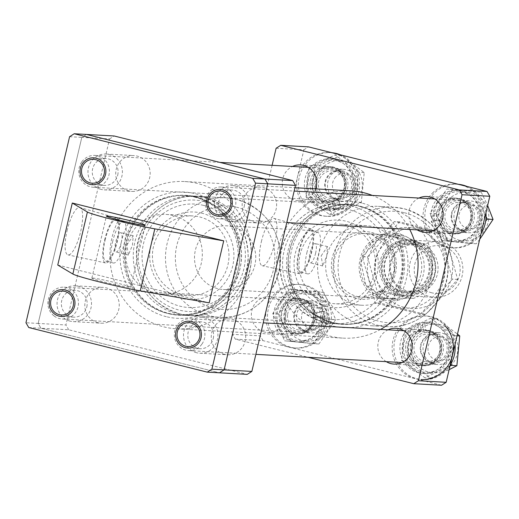 <?xml version="1.0" encoding="UTF-8"?>
<svg xmlns="http://www.w3.org/2000/svg" width="519" height="519" viewBox="0 0 519 519"><rect width="100%" height="100%" fill="white"/><g stroke="black" fill="none" stroke-linecap="round" stroke-linejoin="round"><path stroke-width="0.39" stroke-dasharray="2.6 1.95" d="M166.288 316.674A63.24 60.729 93.2 0 1 121.706 240.44A63.24 60.729 93.2 0 1 195.131 193.684A63.24 60.729 93.2 0 1 239.713 269.919A63.24 60.729 93.2 0 1 166.288 316.674M361.678 203.013A63.24 60.729 -86.8 0 0 288.253 249.769A63.24 60.729 -86.8 0 0 332.835 325.997A63.24 60.729 -86.8 0 0 406.26 279.241A63.24 60.729 -86.8 0 0 361.678 203.013M163.894 326.879A73.743 70.811 -86.8 0 0 176.583 328.806A73.743 70.811 -86.8 0 0 250.748 265.793A73.743 70.811 -86.8 0 0 197.525 183.479A73.743 70.811 -86.8 0 0 184.829 181.553A73.743 70.811 -86.8 0 0 110.67 244.566A73.743 70.811 -86.8 0 0 163.894 326.879M351.382 190.875A73.743 70.811 -86.8 0 0 277.217 253.888A73.743 70.811 -86.8 0 0 330.441 336.208A73.743 70.811 -86.8 0 0 343.137 338.129A73.743 70.811 -86.8 0 0 380.583 329.409M409.725 229.469A73.743 70.811 -86.8 0 0 372.35 195.436M201.813 213.166A43.849 42.104 -86.8 0 0 150.906 245.584A43.849 42.104 -86.8 0 0 181.812 298.438A43.849 42.104 -86.8 0 0 232.72 266.02A43.849 42.104 -86.8 0 0 201.813 213.166M181.611 294.5A39.859 38.276 93.2 0 1 152.846 250.002A39.859 38.276 93.2 0 1 192.932 215.943A39.859 38.276 93.2 0 1 199.789 216.981A39.859 38.276 93.2 0 1 228.561 261.479A39.859 38.276 93.2 0 1 188.475 295.538A39.859 38.276 93.2 0 1 181.611 294.5M255.29 222.521A17.938 17.224 93.2 0 1 242.347 202.501A17.938 17.224 93.2 0 1 260.382 187.171A17.938 17.224 93.2 0 1 263.47 187.638A17.938 17.224 93.2 0 1 276.419 207.665A17.938 17.224 93.2 0 1 258.378 222.988A17.938 17.224 93.2 0 1 255.29 222.521M227.53 220.971A17.938 17.224 93.2 0 1 214.587 200.944A17.938 17.224 93.2 0 1 232.629 185.62A17.938 17.224 93.2 0 1 235.717 186.087A17.938 17.224 93.2 0 1 248.659 206.108A17.938 17.224 93.2 0 1 230.618 221.438A17.938 17.224 93.2 0 1 227.53 220.971M128.855 190.94A17.938 17.224 93.2 0 1 115.906 170.92A17.938 17.224 93.2 0 1 133.947 155.59A17.938 17.224 93.2 0 1 137.035 156.057A17.938 17.224 93.2 0 1 149.978 176.084A17.938 17.224 93.2 0 1 131.943 191.407A17.938 17.224 93.2 0 1 128.855 190.94M101.095 189.39A17.938 17.224 93.2 0 1 88.146 169.363A17.938 17.224 93.2 0 1 106.187 154.039A17.938 17.224 93.2 0 1 109.275 154.506A17.938 17.224 93.2 0 1 122.225 174.527A17.938 17.224 93.2 0 1 104.183 189.857A17.938 17.224 93.2 0 1 101.095 189.39M97.942 322.721A17.938 17.224 93.2 0 1 84.999 302.694A17.938 17.224 93.2 0 1 103.041 287.37A17.938 17.224 93.2 0 1 106.129 287.837A17.938 17.224 93.2 0 1 119.072 307.858A17.938 17.224 93.2 0 1 101.03 323.188A17.938 17.224 93.2 0 1 97.942 322.721M70.188 321.164A17.938 17.224 93.2 0 1 57.239 301.143A17.938 17.224 93.2 0 1 75.281 285.813A17.938 17.224 93.2 0 1 78.369 286.28A17.938 17.224 93.2 0 1 91.312 306.307A17.938 17.224 93.2 0 1 73.276 321.631A17.938 17.224 93.2 0 1 70.188 321.164M224.383 354.302A17.938 17.224 93.2 0 1 211.434 334.275A17.938 17.224 93.2 0 1 229.476 318.951A17.938 17.224 93.2 0 1 232.564 319.419A17.938 17.224 93.2 0 1 245.506 339.439A17.938 17.224 93.2 0 1 227.471 354.769A17.938 17.224 93.2 0 1 224.383 354.302M196.623 352.745A17.938 17.224 93.2 0 1 183.681 332.724A17.938 17.224 93.2 0 1 201.716 317.394A17.938 17.224 93.2 0 1 204.804 317.862A17.938 17.224 93.2 0 1 217.753 337.888A17.938 17.224 93.2 0 1 199.711 353.212A17.938 17.224 93.2 0 1 196.623 352.745M121.258 242.483A9.965 2.738 104 0 0 120.901 232.661A9.965 2.738 104 0 0 115.711 242.172A9.965 2.738 104 0 0 116.068 251.994A9.965 2.738 104 0 0 121.258 242.483M126.863 244.962L133.234 235.743L132.416 245.266L128.407 255.076L126.863 244.962A39.859 38.276 93.2 0 1 166.281 214.451A39.859 38.276 93.2 0 1 173.145 215.489A39.859 38.276 93.2 0 1 201.91 259.987A39.859 38.276 93.2 0 1 161.824 294.046A39.859 38.276 93.2 0 1 154.96 293.008A39.859 38.276 93.2 0 1 126.863 244.962M194.346 197.045A59.789 57.414 93.2 0 1 237.494 263.788A59.789 57.414 93.2 0 1 177.368 314.877A59.789 57.414 93.2 0 1 167.073 313.314A59.789 57.414 93.2 0 1 123.918 246.57A59.789 57.414 93.2 0 1 184.05 195.481A59.789 57.414 93.2 0 1 194.346 197.045M67.061 230.799A24.406 6.695 -76 0 1 79.835 207.516A24.406 6.695 -76 0 1 80.659 231.558A24.406 6.695 -76 0 1 68.002 254.874A24.406 6.695 -76 0 1 67.061 230.799M104.598 240.109A23.16 6.358 -76 0 1 116.717 218.012A23.16 6.358 -76 0 1 117.502 240.829A23.16 6.358 -76 0 1 105.493 262.951A23.16 6.358 -76 0 1 104.598 240.109M105.11 240.135A21.324 5.852 -76 0 1 116.217 219.777A21.324 5.852 -76 0 1 116.989 240.803A21.324 5.852 -76 0 1 105.882 261.161A21.324 5.852 -76 0 1 105.11 240.135M112.545 241.997A21.324 5.852 -76 0 1 123.652 221.639A21.324 5.852 -76 0 1 124.424 242.658A21.324 5.852 -76 0 1 113.317 263.016A21.324 5.852 -76 0 1 112.545 241.997M69.585 136.698L81.801 137.386L86.426 134.44L81.801 137.386L109.554 138.936L65.919 324.978L38.166 323.421L40.975 328.229L219.472 372.811L40.975 328.229L68.729 329.779L247.232 374.368M109.554 138.936L114.186 135.991M68.729 329.779L65.919 324.978M28.759 327.541L40.975 328.229L38.166 323.421L81.801 137.386L38.166 323.421L25.95 322.74M315.571 253.363A9.965 2.738 104 0 0 315.208 243.541A9.965 2.738 104 0 0 310.018 253.051A9.965 2.738 104 0 0 310.375 262.874A9.965 2.738 104 0 0 315.571 253.363M321.17 255.835L327.541 246.616L326.723 256.146L322.714 265.955L321.17 255.835M326.153 306.515A43.849 42.104 93.2 0 1 295.246 253.668A43.849 42.104 93.2 0 1 346.154 221.25A43.849 42.104 93.2 0 1 377.06 274.103A43.849 42.104 93.2 0 1 326.153 306.515M346.355 225.188A39.859 38.276 -86.8 0 0 339.491 224.15A39.859 38.276 -86.8 0 0 299.405 258.209A39.859 38.276 -86.8 0 0 328.177 302.7A39.859 38.276 -86.8 0 0 335.034 303.745A39.859 38.276 -86.8 0 0 375.12 269.685A39.859 38.276 -86.8 0 0 346.355 225.188M326.723 256.146A39.859 38.276 -86.8 0 0 354.821 304.192A39.859 38.276 -86.8 0 0 361.685 305.237A39.859 38.276 -86.8 0 0 401.771 271.178A39.859 38.276 -86.8 0 0 373.005 226.68A39.859 38.276 -86.8 0 0 366.142 225.642A39.859 38.276 -86.8 0 0 326.723 256.146M333.62 322.643A59.789 57.414 -86.8 0 0 343.915 324.2A59.789 57.414 -86.8 0 0 404.048 273.111A59.789 57.414 -86.8 0 0 360.893 206.367A59.789 57.414 -86.8 0 0 350.597 204.81A59.789 57.414 -86.8 0 0 290.471 255.899A59.789 57.414 -86.8 0 0 333.62 322.643M388.653 207.924A59.789 57.414 93.2 0 1 431.802 274.668A59.789 57.414 93.2 0 1 371.675 325.757A59.789 57.414 93.2 0 1 361.38 324.193A59.789 57.414 93.2 0 1 318.225 257.45A59.789 57.414 93.2 0 1 378.357 206.361A59.789 57.414 93.2 0 1 388.653 207.924M449.597 233.401A17.938 17.224 93.2 0 1 436.654 213.38A17.938 17.224 93.2 0 1 454.689 198.05A17.938 17.224 93.2 0 1 457.777 198.518A17.938 17.224 93.2 0 1 470.727 218.544A17.938 17.224 93.2 0 1 452.685 233.868A17.938 17.224 93.2 0 1 449.597 233.401M417.159 229.885A17.938 17.224 93.2 0 1 408.732 213.445A17.938 17.224 93.2 0 1 418.943 198.044M323.162 201.82A17.938 17.224 93.2 0 1 310.213 181.799A17.938 17.224 93.2 0 1 328.255 166.469A17.938 17.224 93.2 0 1 331.343 166.936A17.938 17.224 93.2 0 1 344.285 186.963A17.938 17.224 93.2 0 1 326.25 202.287A17.938 17.224 93.2 0 1 323.162 201.82M315.682 188.877A17.938 17.224 93.2 0 1 298.49 200.736A17.938 17.224 93.2 0 1 295.402 200.263A17.938 17.224 93.2 0 1 282.336 184.498A17.938 17.224 93.2 0 1 292.502 166.463M292.249 333.594A17.938 17.224 93.2 0 1 279.306 313.573A17.938 17.224 93.2 0 1 297.348 298.243A17.938 17.224 93.2 0 1 300.436 298.717A17.938 17.224 93.2 0 1 313.379 318.737A17.938 17.224 93.2 0 1 295.337 334.067A17.938 17.224 93.2 0 1 292.249 333.594M264.495 332.043A17.938 17.224 93.2 0 1 251.546 312.016A17.938 17.224 93.2 0 1 269.588 296.693A17.938 17.224 93.2 0 1 272.676 297.16A17.938 17.224 93.2 0 1 285.619 317.187A17.938 17.224 93.2 0 1 267.583 332.51A17.938 17.224 93.2 0 1 264.495 332.043M418.69 365.181A17.938 17.224 93.2 0 1 405.741 345.154A17.938 17.224 93.2 0 1 423.783 329.831A17.938 17.224 93.2 0 1 426.871 330.298A17.938 17.224 93.2 0 1 439.82 350.319A17.938 17.224 93.2 0 1 421.778 365.648A17.938 17.224 93.2 0 1 418.69 365.181M386.253 361.659A17.938 17.224 93.2 0 1 377.826 345.219A17.938 17.224 93.2 0 1 388.037 329.825M261.368 241.679A24.406 6.695 -76 0 1 274.142 218.395A24.406 6.695 -76 0 1 274.966 242.438A24.406 6.695 -76 0 1 262.309 265.754A24.406 6.695 -76 0 1 261.368 241.679M298.905 250.988A23.16 6.358 -76 0 1 311.024 228.892A23.16 6.358 -76 0 1 311.809 251.709A23.16 6.358 -76 0 1 299.8 273.831A23.16 6.358 -76 0 1 298.905 250.988M299.418 251.014A21.324 5.852 -76 0 1 310.524 230.657A21.324 5.852 -76 0 1 311.296 251.683A21.324 5.852 -76 0 1 300.19 272.04A21.324 5.852 -76 0 1 299.418 251.014M306.852 252.876A21.324 5.852 -76 0 1 317.959 232.518A21.324 5.852 -76 0 1 318.731 253.538A21.324 5.852 -76 0 1 307.624 273.896A21.324 5.852 -76 0 1 306.852 252.876M272.105 165.321L232.473 334.301L235.282 339.108L308.059 357.286M235.282 339.108L263.036 340.659L441.539 385.247M263.036 340.659L260.227 335.858L232.473 334.301M276.108 148.265L303.862 149.816L260.227 335.858M303.862 149.816L308.494 146.871M431.737 292.794A23.919 22.966 93.2 0 1 414.882 263.963A23.919 22.966 93.2 0 1 442.649 246.285A23.919 22.966 93.2 0 1 459.51 275.115A23.919 22.966 93.2 0 1 431.737 292.794M442.448 242.347A27.903 26.793 -86.8 0 0 437.64 241.62A27.903 26.793 -86.8 0 0 409.582 265.462A27.903 26.793 -86.8 0 0 429.719 296.608A27.903 26.793 -86.8 0 0 434.526 297.335A27.903 26.793 -86.8 0 0 462.585 273.494A27.903 26.793 -86.8 0 0 442.448 242.347M401.959 295.052A27.903 26.793 93.2 0 1 381.822 263.905A27.903 26.793 93.2 0 1 409.887 240.063A27.903 26.793 93.2 0 1 414.687 240.79A27.903 26.793 93.2 0 1 434.825 271.937A27.903 26.793 93.2 0 1 406.766 295.785A27.903 26.793 93.2 0 1 401.959 295.052M414.006 243.696A24.912 23.926 -86.8 0 0 409.718 243.048A24.912 23.926 -86.8 0 0 384.663 264.34A24.912 23.926 -86.8 0 0 402.647 292.145A24.912 23.926 -86.8 0 0 406.935 292.794A24.912 23.926 -86.8 0 0 431.99 271.508A24.912 23.926 -86.8 0 0 414.006 243.696M411.788 243.573A24.912 23.926 -86.8 0 0 407.499 242.924A24.912 23.926 -86.8 0 0 382.445 264.21A24.912 23.926 -86.8 0 0 400.421 292.022A24.912 23.926 -86.8 0 0 404.71 292.671A24.912 23.926 -86.8 0 0 429.764 271.385A24.912 23.926 -86.8 0 0 411.788 243.573M396.957 237.008A31.886 30.621 -86.8 0 0 375.243 260.304A31.886 30.621 -86.8 0 0 384.229 291.269L378.675 290.958L391.06 298.373L396.698 299.21L407.48 298.153L413.033 298.464A31.886 30.621 -86.8 0 0 434.747 275.167A31.886 30.621 -86.8 0 0 425.762 244.202L396.957 237.008L391.404 236.696L400.259 235.535L405.605 236.359L420.208 243.891L425.762 244.202M232.395 226.66A31.886 30.621 -86.8 0 0 226.907 225.83A31.886 30.621 -86.8 0 0 194.833 253.077A31.886 30.621 -86.8 0 0 217.85 288.674A31.886 30.621 -86.8 0 0 223.339 289.505A31.886 30.621 -86.8 0 0 255.406 262.257A31.886 30.621 -86.8 0 0 232.395 226.66M407.48 298.153L378.675 290.958M384.229 291.269L413.033 298.464M420.208 243.891L391.404 236.696M399.74 294.928A27.903 26.793 93.2 0 1 380.077 261.297A27.903 26.793 93.2 0 1 412.469 240.667A27.903 26.793 93.2 0 1 432.139 274.298A27.903 26.793 93.2 0 1 399.74 294.928M81.879 161.753A15.946 15.311 93.2 0 1 94.971 155.408A15.946 15.311 93.2 0 1 107.984 164.581A15.946 15.311 93.2 0 1 106.285 180.897A15.946 15.311 93.2 0 1 93.193 187.242A15.946 15.311 93.2 0 1 80.179 178.069A15.946 15.311 93.2 0 1 81.879 161.753M334.749 178.134A11.956 11.483 93.2 0 1 350.844 175.746A11.956 11.483 93.2 0 1 353.063 192.491A11.956 11.483 93.2 0 1 336.967 194.872A11.956 11.483 93.2 0 1 334.749 178.134M355.002 194.82A15.946 15.311 -86.8 0 0 356.702 178.51A15.946 15.311 -86.8 0 0 343.688 169.33A15.946 15.311 -86.8 0 0 330.59 175.682A15.946 15.311 -86.8 0 0 328.89 191.991A15.946 15.311 -86.8 0 0 341.904 201.171A15.946 15.311 -86.8 0 0 355.002 194.82M340.159 172.444A17.938 17.224 -86.8 0 0 328.255 166.469A17.938 17.224 -86.8 0 0 311.757 176.609A17.938 17.224 -86.8 0 0 314.339 196.318A17.938 17.224 -86.8 0 0 326.25 202.287A17.938 17.224 -86.8 0 0 342.741 192.147A17.938 17.224 -86.8 0 0 340.159 172.444M341.937 172.542A17.938 17.224 -86.8 0 0 330.032 166.567A17.938 17.224 -86.8 0 0 313.534 176.707A17.938 17.224 -86.8 0 0 316.116 196.416A17.938 17.224 -86.8 0 0 328.027 202.391A17.938 17.224 -86.8 0 0 344.519 192.251A17.938 17.224 -86.8 0 0 341.937 172.542M331.926 152.722A31.886 30.621 -86.8 0 0 330.811 152.638A31.886 30.621 -86.8 0 0 301.487 170.667A31.886 30.621 -86.8 0 0 306.08 205.699A31.886 30.621 -86.8 0 0 327.242 216.319A31.886 30.621 -86.8 0 0 356.566 198.29A31.886 30.621 -86.8 0 0 351.979 163.258A31.886 30.621 -86.8 0 0 340.522 154.87M304.303 205.602A31.886 30.621 -86.8 0 0 325.471 216.215A31.886 30.621 -86.8 0 0 354.795 198.193A31.886 30.621 -86.8 0 0 350.202 163.161A31.886 30.621 -86.8 0 0 329.033 152.541A31.886 30.621 -86.8 0 0 299.71 170.563A31.886 30.621 -86.8 0 0 304.303 205.602M333.866 209.624L340.659 208.333A25.671 24.653 -86.8 0 0 355.534 179.457A25.671 24.653 -86.8 0 0 332.796 158.976L330.46 158.846A25.671 24.653 -86.8 0 1 353.199 179.327A25.671 24.653 -86.8 0 1 333.866 209.624L332.29 201.424A17.302 16.614 -86.8 0 0 345.317 181.008A17.302 16.614 -86.8 0 0 329.993 167.209A17.302 16.614 -86.8 0 0 312.736 187.949A17.302 16.614 -86.8 0 0 327.606 201.716L334.619 201.554A17.302 16.614 -86.8 0 1 330.389 201.878L328.28 201.761M340.659 208.333L339.043 199.912A17.302 16.614 -86.8 0 0 347.652 181.137A17.302 16.614 -86.8 0 0 332.329 167.339A17.302 16.614 -86.8 0 0 315.065 188.079A17.302 16.614 -86.8 0 0 330.389 201.878M332.796 158.976A25.671 24.653 -86.8 0 0 307.183 189.759A25.671 24.653 -86.8 0 0 329.922 210.24A25.671 24.653 -86.8 0 0 336.195 209.754L329.228 210.143L327.606 201.716M330.46 158.846A25.671 24.653 -86.8 0 0 304.854 189.63A25.671 24.653 -86.8 0 0 327.593 210.111A25.671 24.653 -86.8 0 0 329.228 210.143M336.195 209.754L334.619 201.554M332.29 201.424L339.043 199.912M329.863 200.016A15.479 14.863 93.2 0 1 316.564 183.123A15.479 14.863 93.2 0 1 332.854 169.2A15.479 14.863 93.2 0 1 346.154 186.094A15.479 14.863 93.2 0 1 329.863 200.016M332.964 170.907A13.786 13.241 -86.8 0 0 332.4 170.861A13.786 13.241 -86.8 0 0 318.432 183.59A13.786 13.241 -86.8 0 0 330.298 198.342A13.786 13.241 -86.8 0 0 330.863 198.388A13.786 13.241 -86.8 0 0 344.83 185.653A13.786 13.241 -86.8 0 0 332.964 170.907M340.334 170.336A14.766 14.175 -86.8 0 0 324.803 183.616A14.766 14.175 -86.8 0 0 337.486 199.724A14.766 14.175 -86.8 0 0 353.017 186.451A14.766 14.175 -86.8 0 0 340.334 170.336M337.11 198.725A13.786 13.241 93.2 0 1 325.238 183.973A13.786 13.241 93.2 0 1 339.205 171.244A13.786 13.241 93.2 0 1 339.77 171.283A13.786 13.241 93.2 0 1 351.635 186.036A13.786 13.241 93.2 0 1 337.668 198.771A13.786 13.241 93.2 0 1 337.11 198.725M333.717 160.313A24.412 23.446 93.2 0 1 354.691 186.95A24.412 23.446 93.2 0 1 329.001 208.91A24.412 23.446 93.2 0 1 308.027 182.266A24.412 23.446 93.2 0 1 333.717 160.313M329.357 214.431L355.56 202.034L358.447 172.256L335.131 154.883L308.928 167.287L306.041 197.058L329.357 214.431L335.138 214.756L311.822 197.382L314.709 167.611L308.928 167.287M341.262 160.734A24.412 23.446 93.2 0 1 362.236 187.372A24.412 23.446 93.2 0 1 336.552 209.332A24.412 23.446 93.2 0 1 315.578 182.688A24.412 23.446 93.2 0 1 341.262 160.734M314.709 167.611L340.912 155.207L364.228 172.58L361.341 202.358L335.138 214.756M311.822 197.382L306.041 197.058M340.912 155.207L335.131 154.883M364.228 172.58L358.447 172.256M361.341 202.358L355.56 202.034M413.202 293.086A26.378 25.327 93.2 0 1 381.783 275.297A26.378 25.327 93.2 0 1 399.007 242.516A26.378 25.327 93.2 0 1 430.426 260.298A26.378 25.327 93.2 0 1 413.202 293.086M400.207 245.215A23.589 22.648 -86.8 0 0 384.047 270.587A23.589 22.648 -86.8 0 0 405.235 291.373A23.589 22.648 -86.8 0 0 412.897 290.432A23.589 22.648 -86.8 0 0 429.064 265.066A23.589 22.648 -86.8 0 0 407.869 244.274A23.589 22.648 -86.8 0 0 400.207 245.215M407.097 244.079A25.197 24.198 -86.8 0 0 390.645 275.401A25.197 24.198 -86.8 0 0 420.656 292.392A25.197 24.198 -86.8 0 0 437.108 261.07A25.197 24.198 -86.8 0 0 407.097 244.079M419.443 290.802A23.589 22.648 93.2 0 1 411.781 291.743A23.589 22.648 93.2 0 1 390.593 270.95A23.589 22.648 93.2 0 1 406.753 245.578A23.589 22.648 93.2 0 1 414.421 244.637A23.589 22.648 93.2 0 1 435.61 265.43A23.589 22.648 93.2 0 1 419.443 290.802M395.251 229.113A40.359 38.756 93.2 0 1 443.317 256.321A40.359 38.756 93.2 0 1 416.958 306.489A40.359 38.756 93.2 0 1 368.892 279.274A40.359 38.756 93.2 0 1 395.251 229.113M420.384 314.196L452.477 279.131L439.476 232.804L394.388 221.542L362.301 256.607L375.295 302.934L420.384 314.196L425.593 314.488L380.505 303.226L367.51 256.899L362.301 256.607M403.023 229.547A40.359 38.756 93.2 0 1 451.089 256.756A40.359 38.756 93.2 0 1 424.73 306.924A40.359 38.756 93.2 0 1 376.664 279.709A40.359 38.756 93.2 0 1 403.023 229.547M367.51 256.899L399.598 221.834L444.686 233.096L457.68 279.423L425.593 314.488M380.505 303.226L375.295 302.934M399.598 221.834L394.388 221.542M444.686 233.096L439.476 232.804M457.68 279.423L452.477 279.131M92.661 278.061A19.93 1.006 -166.8 0 1 114.174 282.368A19.93 1.006 -166.8 0 1 130.658 287.254A19.93 1.006 -166.8 0 1 129.854 287.351A19.93 1.006 -166.8 0 1 108.341 283.043A19.93 1.006 -166.8 0 1 91.857 278.152A19.93 1.006 -166.8 0 1 92.661 278.061M86.829 306.859A13.455 12.917 -86.8 0 0 75.028 290.29A13.455 12.917 -86.8 0 0 61.729 300.585A13.455 12.917 -86.8 0 0 73.523 317.154A13.455 12.917 -86.8 0 0 86.829 306.859M213.264 338.44A13.455 12.917 -86.8 0 0 201.469 321.871A13.455 12.917 -86.8 0 0 188.163 332.173A13.455 12.917 -86.8 0 0 199.964 348.736A13.455 12.917 -86.8 0 0 213.264 338.44M244.177 206.666A13.455 12.917 -86.8 0 0 232.376 190.097A13.455 12.917 -86.8 0 0 219.07 200.392A13.455 12.917 -86.8 0 0 230.871 216.961A13.455 12.917 -86.8 0 0 244.177 206.666M117.735 175.078A13.455 12.917 -86.8 0 0 105.934 158.516A13.455 12.917 -86.8 0 0 92.635 168.811A13.455 12.917 -86.8 0 0 104.436 185.38A13.455 12.917 -86.8 0 0 117.735 175.078M57.752 265.034L209.176 302.862M229.768 190.155A15.946 15.311 93.2 0 1 234.886 208.353A15.946 15.311 93.2 0 1 219.628 218.823A15.946 15.311 93.2 0 1 211.272 215.657A15.946 15.311 93.2 0 1 206.153 197.46A15.946 15.311 93.2 0 1 221.412 186.989A15.946 15.311 93.2 0 1 229.768 190.155M477.279 207.328A11.956 11.483 93.2 0 1 479.498 224.072A11.956 11.483 93.2 0 1 463.409 226.453A11.956 11.483 93.2 0 1 461.19 209.715A11.956 11.483 93.2 0 1 477.279 207.328M459.983 229.58A15.946 15.311 -86.8 0 0 468.339 232.752A15.946 15.311 -86.8 0 0 483.598 222.281A15.946 15.311 -86.8 0 0 478.479 204.084A15.946 15.311 -86.8 0 0 470.123 200.911A15.946 15.311 -86.8 0 0 454.865 211.382A15.946 15.311 -86.8 0 0 459.983 229.58M201.82 344.253A15.946 15.311 93.2 0 1 188.721 350.604A15.946 15.311 93.2 0 1 175.707 341.424A15.946 15.311 93.2 0 1 177.407 325.115A15.946 15.311 93.2 0 1 190.505 318.763A15.946 15.311 93.2 0 1 203.519 327.943A15.946 15.311 93.2 0 1 201.82 344.253M448.591 355.846A11.956 11.483 93.2 0 1 432.502 358.233A11.956 11.483 93.2 0 1 430.283 341.496A11.956 11.483 93.2 0 1 446.372 339.108A11.956 11.483 93.2 0 1 448.591 355.846M426.118 339.037A15.946 15.311 -86.8 0 0 424.419 355.346A15.946 15.311 -86.8 0 0 437.433 364.526A15.946 15.311 -86.8 0 0 450.531 358.175A15.946 15.311 -86.8 0 0 452.231 341.865A15.946 15.311 -86.8 0 0 439.217 332.692A15.946 15.311 -86.8 0 0 426.118 339.037M53.924 315.85A15.946 15.311 93.2 0 1 48.805 297.653A15.946 15.311 93.2 0 1 64.064 287.182A15.946 15.311 93.2 0 1 72.42 290.348A15.946 15.311 93.2 0 1 77.539 308.552A15.946 15.311 93.2 0 1 62.28 319.023A15.946 15.311 93.2 0 1 53.924 315.85M306.061 326.652A11.956 11.483 93.2 0 1 303.842 309.908A11.956 11.483 93.2 0 1 319.931 307.527A11.956 11.483 93.2 0 1 322.15 324.265A11.956 11.483 93.2 0 1 306.061 326.652M321.138 304.277A15.946 15.311 -86.8 0 0 312.775 301.104A15.946 15.311 -86.8 0 0 297.523 311.575A15.946 15.311 -86.8 0 0 302.642 329.779A15.946 15.311 -86.8 0 0 310.998 332.945A15.946 15.311 -86.8 0 0 326.256 322.474A15.946 15.311 -86.8 0 0 321.138 304.277M465.095 229.346A17.938 17.224 -86.8 0 0 469.974 210.026A17.938 17.224 -86.8 0 0 454.689 198.05A17.938 17.224 -86.8 0 0 442.279 202.572A17.938 17.224 -86.8 0 0 437.407 221.898A17.938 17.224 -86.8 0 0 452.685 233.868A17.938 17.224 -86.8 0 0 465.095 229.346M466.873 229.443A17.938 17.224 -86.8 0 0 471.745 210.124A17.938 17.224 -86.8 0 0 456.467 198.154A17.938 17.224 -86.8 0 0 444.056 202.676A17.938 17.224 -86.8 0 0 439.184 221.996A17.938 17.224 -86.8 0 0 454.462 233.972A17.938 17.224 -86.8 0 0 466.873 229.443M458.361 184.303A31.886 30.621 -86.8 0 0 457.245 184.219A31.886 30.621 -86.8 0 0 435.188 192.264A31.886 30.621 -86.8 0 0 426.521 226.608A31.886 30.621 -86.8 0 0 453.684 247.9A31.886 30.621 -86.8 0 0 475.748 239.856A31.886 30.621 -86.8 0 0 481.094 233.401M433.41 192.166A31.886 30.621 -86.8 0 0 424.743 226.511A31.886 30.621 -86.8 0 0 451.906 247.797A31.886 30.621 -86.8 0 0 473.97 239.759A31.886 30.621 -86.8 0 0 482.638 205.407A31.886 30.621 -86.8 0 0 455.474 184.122A31.886 30.621 -86.8 0 0 433.41 192.166M485.94 212.732A31.886 30.621 -86.8 0 0 466.957 186.451M409.874 359.673A17.938 17.224 -86.8 0 0 421.778 365.648A17.938 17.224 -86.8 0 0 438.276 355.509A17.938 17.224 -86.8 0 0 435.688 335.799A17.938 17.224 -86.8 0 0 423.783 329.831A17.938 17.224 -86.8 0 0 407.285 339.964A17.938 17.224 -86.8 0 0 409.874 359.673M411.651 359.771A17.938 17.224 -86.8 0 0 423.556 365.746A17.938 17.224 -86.8 0 0 440.047 355.606A17.938 17.224 -86.8 0 0 437.465 335.903A17.938 17.224 -86.8 0 0 425.561 329.928A17.938 17.224 -86.8 0 0 409.063 340.068A17.938 17.224 -86.8 0 0 411.651 359.771M455.033 344.512A31.886 30.621 -86.8 0 0 447.508 326.613A31.886 30.621 -86.8 0 0 426.339 316A31.886 30.621 -86.8 0 0 397.016 334.022A31.886 30.621 -86.8 0 0 401.609 369.061A31.886 30.621 -86.8 0 0 422.777 379.674A31.886 30.621 -86.8 0 0 450.181 365.175M445.73 326.516A31.886 30.621 -86.8 0 0 424.561 315.902A31.886 30.621 -86.8 0 0 395.238 333.925A31.886 30.621 -86.8 0 0 399.831 368.957A31.886 30.621 -86.8 0 0 421 379.577L422.777 379.674M284.937 302.772A17.938 17.224 -86.8 0 0 280.059 322.091A17.938 17.224 -86.8 0 0 295.337 334.067A17.938 17.224 -86.8 0 0 307.748 329.539A17.938 17.224 -86.8 0 0 312.626 310.219A17.938 17.224 -86.8 0 0 297.348 298.243A17.938 17.224 -86.8 0 0 284.937 302.772M286.709 302.869A17.938 17.224 -86.8 0 0 281.836 322.189A17.938 17.224 -86.8 0 0 297.115 334.165A17.938 17.224 -86.8 0 0 309.525 329.643A17.938 17.224 -86.8 0 0 314.404 310.323A17.938 17.224 -86.8 0 0 299.119 298.347A17.938 17.224 -86.8 0 0 286.709 302.869M318.4 340.049A31.886 30.621 -86.8 0 0 327.067 305.704A31.886 30.621 -86.8 0 0 299.904 284.418A31.886 30.621 -86.8 0 0 277.84 292.457A31.886 30.621 -86.8 0 0 269.173 326.808A31.886 30.621 -86.8 0 0 296.336 348.093A31.886 30.621 -86.8 0 0 318.4 340.049M316.622 339.951A31.886 30.621 -86.8 0 0 325.29 305.607A31.886 30.621 -86.8 0 0 298.127 284.315A31.886 30.621 -86.8 0 0 276.063 292.359A31.886 30.621 -86.8 0 0 267.395 326.704A31.886 30.621 -86.8 0 0 294.558 347.996A31.886 30.621 -86.8 0 0 316.622 339.951M431.289 221.211L434.967 225.986A25.671 24.653 -86.8 0 0 456.363 241.822L454.028 241.692A25.671 24.653 -86.8 0 1 431.289 221.211L439.171 219.531A17.302 16.614 -86.8 0 0 454.501 233.329A17.302 16.614 -86.8 0 0 458.725 233.005A17.302 16.614 -86.8 0 0 472.037 214.782A17.302 16.614 -86.8 0 0 456.435 198.79A17.302 16.614 -86.8 0 0 452.205 199.114A17.302 16.614 -86.8 0 0 438.912 214.658L441.507 219.66A17.302 16.614 -86.8 0 1 454.534 199.244A17.302 16.614 -86.8 0 1 458.764 198.92L456.435 198.79M434.967 225.986L443.064 224.26A17.302 16.614 -86.8 0 0 456.83 233.466A17.302 16.614 -86.8 0 0 461.06 233.135A17.302 16.614 -86.8 0 0 474.372 214.911A17.302 16.614 -86.8 0 0 458.764 198.92M456.363 241.822A25.671 24.653 -86.8 0 0 462.637 241.335A25.671 24.653 -86.8 0 0 482.391 214.289A25.671 24.653 -86.8 0 0 459.231 190.564A25.671 24.653 -86.8 0 0 452.957 191.044A25.671 24.653 -86.8 0 0 433.625 221.341L430.809 216.384L438.912 214.658M454.028 241.692A25.671 24.653 -86.8 0 0 460.301 241.205A25.671 24.653 -86.8 0 0 480.062 214.159A25.671 24.653 -86.8 0 0 456.902 190.428A25.671 24.653 -86.8 0 0 450.628 190.914A25.671 24.653 -86.8 0 0 430.809 216.384M433.625 221.341L441.507 219.66M439.171 219.531L443.064 224.26M419.722 322.695L417.587 324.245A25.671 24.653 -86.8 0 0 402.712 353.121A25.671 24.653 -86.8 0 0 425.457 373.596L423.121 373.466A25.671 24.653 -86.8 0 1 400.383 352.985A25.671 24.653 -86.8 0 1 419.722 322.695L421.298 330.895A17.302 16.614 -86.8 0 0 408.265 351.311A17.302 16.614 -86.8 0 0 423.588 365.11A17.302 16.614 -86.8 0 0 440.852 344.363A17.302 16.614 -86.8 0 0 425.976 330.597L423.627 331.025A17.302 16.614 -86.8 0 1 427.857 330.694L425.742 330.577L424.354 322.169L422.051 322.824L423.627 331.025M417.587 324.245L419.209 332.666A17.302 16.614 -86.8 0 0 410.6 351.441A17.302 16.614 -86.8 0 0 425.924 365.24A17.302 16.614 -86.8 0 0 443.181 344.499A17.302 16.614 -86.8 0 0 427.857 330.694M425.457 373.596A25.671 24.653 -86.8 0 0 451.063 342.819A25.671 24.653 -86.8 0 0 428.324 322.338A25.671 24.653 -86.8 0 0 422.051 322.824M423.121 373.466A25.671 24.653 -86.8 0 0 448.734 342.689A25.671 24.653 -86.8 0 0 425.995 322.208A25.671 24.653 -86.8 0 0 424.354 322.169M421.298 330.895L419.209 332.666M322.293 311.102L323.285 306.593A25.671 24.653 -86.8 0 0 301.883 290.757L299.554 290.627A25.671 24.653 -86.8 0 1 322.293 311.102L314.41 312.782A17.302 16.614 -86.8 0 0 299.087 298.983A17.302 16.614 -86.8 0 0 294.857 299.307A17.302 16.614 -86.8 0 0 281.545 317.537A17.302 16.614 -86.8 0 0 297.153 333.529A17.302 16.614 -86.8 0 0 301.377 333.198A17.302 16.614 -86.8 0 0 314.676 317.654L316.746 312.912A17.302 16.614 -86.8 0 1 303.712 333.334A17.302 16.614 -86.8 0 1 299.482 333.659L297.153 333.529M323.285 306.593L315.182 308.318A17.302 16.614 -86.8 0 0 301.416 299.113A17.302 16.614 -86.8 0 0 297.192 299.437A17.302 16.614 -86.8 0 0 283.874 317.667A17.302 16.614 -86.8 0 0 299.482 333.659M301.883 290.757A25.671 24.653 -86.8 0 0 295.616 291.243A25.671 24.653 -86.8 0 0 275.855 318.29A25.671 24.653 -86.8 0 0 299.015 342.015A25.671 24.653 -86.8 0 0 305.289 341.528A25.671 24.653 -86.8 0 0 324.628 311.238L322.773 315.928L314.676 317.654M299.554 290.627A25.671 24.653 -86.8 0 0 293.28 291.107A25.671 24.653 -86.8 0 0 273.526 318.16A25.671 24.653 -86.8 0 0 296.686 341.885A25.671 24.653 -86.8 0 0 302.96 341.398A25.671 24.653 -86.8 0 0 322.773 315.928M324.628 311.238L316.746 312.912M314.41 312.782L315.182 308.318M443.005 214.704A15.479 14.863 93.2 0 1 459.289 200.782A15.479 14.863 93.2 0 1 472.588 217.675A15.479 14.863 93.2 0 1 456.305 231.597A15.479 14.863 93.2 0 1 443.005 214.704M471.246 217.526A13.786 13.241 -86.8 0 0 458.841 202.442A13.786 13.241 -86.8 0 0 444.893 214.885A13.786 13.241 -86.8 0 0 457.297 229.969A13.786 13.241 -86.8 0 0 471.246 217.526M479.452 218.032A14.766 14.175 -86.8 0 0 466.769 201.917A14.766 14.175 -86.8 0 0 451.238 215.197A14.766 14.175 -86.8 0 0 463.921 231.305A14.766 14.175 -86.8 0 0 479.452 218.032M451.705 215.262A13.786 13.241 93.2 0 1 465.647 202.825A13.786 13.241 93.2 0 1 478.051 217.909A13.786 13.241 93.2 0 1 464.103 230.352A13.786 13.241 93.2 0 1 451.705 215.262M481.126 218.531A24.412 23.446 93.2 0 1 455.442 240.492A24.412 23.446 93.2 0 1 434.468 213.847A24.412 23.446 93.2 0 1 460.152 191.894A24.412 23.446 93.2 0 1 481.126 218.531M479.692 239.363L476.254 243.787L447.67 240.913L435.876 213.692L430.095 213.367L441.89 240.589L470.474 243.463L485.68 221.133M488.677 218.953A24.412 23.446 93.2 0 1 462.993 240.913A24.412 23.446 93.2 0 1 442.019 214.269A24.412 23.446 93.2 0 1 467.703 192.315A24.412 23.446 93.2 0 1 488.677 218.953M435.876 213.692L452.665 189.344L481.256 192.212L446.885 189.02L430.095 213.367M452.665 189.344L446.885 189.02M486.082 216.793L475.475 191.887M481.256 192.212L487.639 205.492M476.254 243.787L470.474 243.463M447.67 240.913L441.89 240.589M428.383 332.562A15.479 14.863 93.2 0 1 441.682 349.456A15.479 14.863 93.2 0 1 425.398 363.371A15.479 14.863 93.2 0 1 412.099 346.484A15.479 14.863 93.2 0 1 428.383 332.562M425.833 361.704A13.786 13.241 -86.8 0 0 426.391 361.749A13.786 13.241 -86.8 0 0 440.359 349.015A13.786 13.241 -86.8 0 0 428.493 334.262A13.786 13.241 -86.8 0 0 427.935 334.217A13.786 13.241 -86.8 0 0 413.961 346.952A13.786 13.241 -86.8 0 0 425.833 361.704M433.015 363.086A14.766 14.175 -86.8 0 0 448.546 349.806A14.766 14.175 -86.8 0 0 435.863 333.698A14.766 14.175 -86.8 0 0 420.332 346.971A14.766 14.175 -86.8 0 0 433.015 363.086M435.298 334.645A13.786 13.241 93.2 0 1 447.164 349.397A13.786 13.241 93.2 0 1 433.196 362.126A13.786 13.241 93.2 0 1 432.638 362.087A13.786 13.241 93.2 0 1 420.766 347.334A13.786 13.241 93.2 0 1 434.74 334.599A13.786 13.241 93.2 0 1 435.298 334.645M424.536 372.266A24.412 23.446 93.2 0 1 403.561 345.628A24.412 23.446 93.2 0 1 429.245 323.668A24.412 23.446 93.2 0 1 450.22 350.312A24.412 23.446 93.2 0 1 424.536 372.266M449.13 369.671L430.666 378.117L407.35 360.744L410.237 330.966L436.44 318.562L430.66 318.244L404.457 330.642L401.57 360.42L424.886 377.793L450.025 365.85M432.08 372.687A24.412 23.446 93.2 0 1 411.113 346.05A24.412 23.446 93.2 0 1 436.797 324.09A24.412 23.446 93.2 0 1 457.771 350.734A24.412 23.446 93.2 0 1 432.08 372.687M451.128 363.572L453.976 335.618L430.66 318.244M457.077 335.787L453.976 335.618M430.666 378.117L424.886 377.793M407.35 360.744L401.57 360.42M410.237 330.966L404.457 330.642M436.44 318.562L457.479 334.08M315.241 317.868A15.479 14.863 93.2 0 1 298.957 331.79A15.479 14.863 93.2 0 1 285.658 314.903A15.479 14.863 93.2 0 1 301.941 300.981A15.479 14.863 93.2 0 1 315.241 317.868M287.552 315.078A13.786 13.241 -86.8 0 0 299.95 330.162A13.786 13.241 -86.8 0 0 313.898 317.725A13.786 13.241 -86.8 0 0 301.494 302.635A13.786 13.241 -86.8 0 0 287.552 315.078M293.89 315.39A14.766 14.175 -86.8 0 0 306.58 331.505A14.766 14.175 -86.8 0 0 322.111 318.225A14.766 14.175 -86.8 0 0 309.428 302.116A14.766 14.175 -86.8 0 0 293.89 315.39M320.703 318.102A13.786 13.241 93.2 0 1 306.761 330.545A13.786 13.241 93.2 0 1 294.357 315.461A13.786 13.241 93.2 0 1 308.299 303.018A13.786 13.241 93.2 0 1 320.703 318.102M277.12 314.04A24.412 23.446 93.2 0 1 302.804 292.087A24.412 23.446 93.2 0 1 323.778 318.731A24.412 23.446 93.2 0 1 298.094 340.685A24.412 23.446 93.2 0 1 277.12 314.04M329.922 319.308L318.128 292.087L289.544 289.213L272.747 313.567L284.542 340.788L313.132 343.656L329.922 319.308L335.702 319.626L318.913 343.98L284.542 340.788M284.672 314.469A24.412 23.446 93.2 0 1 310.356 292.508A24.412 23.446 93.2 0 1 331.33 319.153A24.412 23.446 93.2 0 1 305.646 341.106A24.412 23.446 93.2 0 1 284.672 314.469M290.322 341.113L278.528 313.891L295.324 289.537L323.908 292.405L335.702 319.626M318.913 343.98L313.132 343.656M278.528 313.891L272.747 313.567M295.324 289.537L289.544 289.213M323.908 292.405L318.128 292.087M359.077 206.264A59.789 57.414 93.2 0 1 402.231 273.007A59.789 57.414 93.2 0 1 342.099 324.103A59.789 57.414 93.2 0 1 331.81 322.539A59.789 57.414 93.2 0 1 288.655 255.796A59.789 57.414 93.2 0 1 348.787 204.707A59.789 57.414 93.2 0 1 359.077 206.264M332.024 322.812A60.055 57.674 -86.8 0 0 401.751 278.411A60.055 57.674 -86.8 0 0 359.42 206.024A60.055 57.674 -86.8 0 0 289.693 250.424A60.055 57.674 -86.8 0 0 332.024 322.812M168.889 313.418A59.789 57.414 -86.8 0 0 179.178 314.981A59.789 57.414 -86.8 0 0 239.311 263.886A59.789 57.414 -86.8 0 0 196.156 197.142A59.789 57.414 -86.8 0 0 185.867 195.585A59.789 57.414 -86.8 0 0 125.734 246.674A59.789 57.414 -86.8 0 0 168.889 313.418M195.942 196.87A60.055 57.674 93.2 0 1 238.273 269.264A60.055 57.674 93.2 0 1 168.545 313.664A60.055 57.674 93.2 0 1 126.214 241.27A60.055 57.674 93.2 0 1 195.942 196.87M177.063 313.878A59.789 57.414 -86.8 0 0 187.359 315.435A59.789 57.414 -86.8 0 0 247.492 264.346A59.789 57.414 -86.8 0 0 204.337 197.603A59.789 57.414 -86.8 0 0 194.041 196.039A59.789 57.414 -86.8 0 0 133.915 247.135A59.789 57.414 -86.8 0 0 177.063 313.878M204.538 201.541A55.805 53.587 93.2 0 1 243.872 268.803A55.805 53.587 93.2 0 1 179.087 310.064A55.805 53.587 93.2 0 1 139.747 242.795A55.805 53.587 93.2 0 1 204.538 201.541M371.636 232.493A33.884 32.535 93.2 0 1 395.523 273.331A33.884 32.535 93.2 0 1 356.183 298.38A33.884 32.535 93.2 0 1 332.303 257.541A33.884 32.535 93.2 0 1 371.636 232.493M357.195 296.472A31.886 30.621 -86.8 0 0 362.684 297.309A31.886 30.621 -86.8 0 0 394.751 270.055A31.886 30.621 -86.8 0 0 371.74 234.458A31.886 30.621 -86.8 0 0 366.252 233.628A31.886 30.621 -86.8 0 0 334.178 260.875A31.886 30.621 -86.8 0 0 357.195 296.472M383.943 299.937A33.884 32.535 -86.8 0 0 423.277 274.888A33.884 32.535 -86.8 0 0 399.396 234.05A33.884 32.535 -86.8 0 0 360.063 259.098A33.884 32.535 -86.8 0 0 383.943 299.937M398.391 235.95A31.886 30.621 93.2 0 1 421.402 271.547A31.886 30.621 93.2 0 1 389.334 298.795A31.886 30.621 93.2 0 1 383.846 297.964A31.886 30.621 93.2 0 1 360.828 262.367A31.886 30.621 93.2 0 1 392.896 235.12A31.886 30.621 93.2 0 1 398.391 235.95M350.902 205.809A59.789 57.414 93.2 0 1 394.051 272.553A59.789 57.414 93.2 0 1 333.925 323.642A59.789 57.414 93.2 0 1 323.629 322.078A59.789 57.414 93.2 0 1 280.474 255.335A59.789 57.414 93.2 0 1 340.607 204.246A59.789 57.414 93.2 0 1 350.902 205.809M323.428 318.141A55.805 53.587 -86.8 0 0 388.218 276.887A55.805 53.587 -86.8 0 0 348.878 209.624A55.805 53.587 -86.8 0 0 284.094 250.878A55.805 53.587 -86.8 0 0 323.428 318.141M376.924 325.063A59.789 57.414 -86.8 0 0 387.219 326.626A59.789 57.414 -86.8 0 0 447.346 275.537A59.789 57.414 -86.8 0 0 404.197 208.794A59.789 57.414 -86.8 0 0 393.902 207.23A59.789 57.414 -86.8 0 0 333.775 258.319A59.789 57.414 -86.8 0 0 376.924 325.063M404.398 212.732A55.805 53.587 93.2 0 1 443.732 279.994A55.805 53.587 93.2 0 1 378.941 321.255A55.805 53.587 93.2 0 1 339.608 253.986A55.805 53.587 93.2 0 1 404.398 212.732M213.303 308.052A51.816 49.759 93.2 0 1 176.778 245.591A51.816 49.759 93.2 0 1 236.936 207.282A51.816 49.759 93.2 0 1 273.468 269.744A51.816 49.759 93.2 0 1 213.303 308.052M236.534 199.406A59.789 57.414 -86.8 0 0 226.245 197.843A59.789 57.414 -86.8 0 0 166.112 248.932A59.789 57.414 -86.8 0 0 209.267 315.682A59.789 57.414 -86.8 0 0 219.556 317.239A59.789 57.414 -86.8 0 0 279.689 266.15A59.789 57.414 -86.8 0 0 236.534 199.406M203.63 205.414A51.816 49.759 -86.8 0 0 143.465 243.729A51.816 49.759 -86.8 0 0 179.996 306.184A51.816 49.759 -86.8 0 0 240.154 267.875A51.816 49.759 -86.8 0 0 203.63 205.414M180.398 314.06A59.789 57.414 93.2 0 1 137.243 247.316A59.789 57.414 93.2 0 1 197.376 196.227A59.789 57.414 93.2 0 1 207.671 197.791A59.789 57.414 93.2 0 1 250.82 264.534A59.789 57.414 93.2 0 1 190.687 315.623A59.789 57.414 93.2 0 1 180.398 314.06M342.099 324.103L331.836 322.546C302.966 313.015 288.428 292.424 288.22 260.772C289.446 228.95 318.432 202.189 348.787 204.707L185.867 195.585L196.13 197.142C224.999 206.672 239.538 227.264 239.746 258.916C238.519 290.731 209.533 317.498 179.178 314.981L342.099 324.103M176.583 328.806L343.137 338.129M184.829 181.553L294.948 187.716M177.368 314.877L187.359 315.435C218.681 318.056 248.16 289.803 248.257 257.288C247.187 226.68 232.57 206.789 204.395 197.609L194.041 196.039L184.05 195.481M232.629 185.62L260.382 187.171M106.187 154.039L133.947 155.59M75.281 285.813L103.041 287.37M201.716 317.394L229.476 318.951M133.234 235.743L120.901 232.661M166.281 214.451L192.932 215.943M116.717 218.012L79.835 207.516M123.652 221.639L116.217 219.777M113.317 263.016L105.882 261.161M105.493 262.951L68.002 254.874M161.824 294.046L188.475 295.538M128.407 255.076L116.068 251.994M199.711 353.212L227.471 354.769M73.276 321.631L101.03 323.188M104.183 189.857L131.943 191.407M230.618 221.438L258.378 222.988M327.541 246.616L315.208 243.541M371.714 234.458L389.821 247.55L394.674 270.055L383.697 290.147L362.684 297.309L389.334 298.795L383.872 297.971L365.765 284.873L360.906 262.374L371.889 242.282L392.896 235.12L366.252 233.628L371.714 234.458M343.915 324.2L333.925 323.642L323.571 322.072C295.395 312.899 280.779 293.008 279.709 262.393C279.806 229.878 309.285 201.632 340.607 204.246L350.597 204.81M366.142 225.642L339.491 224.15M371.675 325.757L387.219 326.626C418.535 329.247 448.02 300.994 448.118 268.479C447.047 237.871 432.431 217.974 404.256 208.8L393.902 207.23L378.357 206.361M426.936 196.5L456.467 198.154M300.495 164.919L330.032 166.567M269.588 296.693L299.119 298.347M396.023 328.274L425.561 329.928M311.024 228.892L274.142 218.395M317.959 232.518L310.524 230.657M307.624 273.896L300.19 272.04M299.8 273.831L262.309 265.754M394.018 364.091L423.556 365.746M267.583 332.51L297.115 334.165M298.49 200.736L328.027 202.391M424.925 232.317L454.462 233.972M361.685 305.237L335.034 303.745M322.714 265.955L310.375 262.874M226.245 197.843L236.651 199.419C265.858 209.125 280.474 229.813 280.5 261.485C279.151 293.053 250.171 319.736 219.556 317.239L190.687 315.623L180.281 314.047C151.743 304.685 137.094 284.555 136.341 253.648C136.815 221.451 166.171 193.645 197.376 196.227L226.245 197.843M409.887 240.063L437.64 241.62M409.718 243.048L407.499 242.924M400.259 235.535L226.907 225.83M396.698 299.21L223.339 289.505M406.935 292.794L404.71 292.671M406.766 295.785L434.526 297.335M94.971 155.408L219.907 162.402M308.26 167.345L343.688 169.33M93.193 187.242L341.904 201.171M327.242 216.319L325.471 216.215M330.811 152.638L329.033 152.541M332.329 167.339L329.993 167.209M329.922 210.24L327.593 210.111M339.205 171.244L332.4 170.861M337.668 198.771L330.863 198.388M411.781 291.743L405.235 291.373M414.421 244.637L407.869 244.274M130.658 287.254L145.203 225.246M75.028 290.29L62.818 289.608M201.469 321.871L189.253 321.19M232.376 190.097L220.16 189.416M105.934 158.516L93.725 157.828M104.436 185.38L92.22 184.693M230.871 216.961L218.655 216.274M199.964 348.736L187.748 348.054M73.523 317.154L61.313 316.473M91.857 278.152L106.401 216.144M219.628 218.823L286.767 222.586M432.917 230.767L468.339 232.752M221.412 186.989L294.163 191.063M434.701 198.926L470.123 200.911M188.721 350.604L255.861 354.36M402.011 362.541L437.433 364.526M190.505 318.763L263.256 322.837M403.795 330.707L439.217 332.692M64.064 287.182L312.775 301.104M62.28 319.023L310.998 332.945M453.684 247.9L451.906 247.797M457.245 184.219L455.474 184.122M426.339 316L424.561 315.902M299.904 284.418L298.127 284.315M296.336 348.093L294.558 347.996M459.231 190.564L456.902 190.428M456.83 233.466L454.501 233.329M425.924 365.24L423.588 365.11M428.324 322.338L425.995 322.208M299.015 342.015L296.686 341.885M301.416 299.113L299.087 298.983M465.647 202.825L458.841 202.442M464.103 230.352L457.297 229.969M433.196 362.126L426.391 361.749M434.74 334.599L427.935 334.217M306.761 330.545L299.95 330.162M308.299 303.018L301.494 302.635"/><path stroke-width="0.78" d="M380.583 329.409A73.743 70.811 -86.8 0 0 409.725 229.469M372.35 195.436A73.743 70.811 -86.8 0 0 364.072 192.802A73.743 70.811 -86.8 0 0 351.382 190.875L294.948 187.716M211.888 369.184L251.858 371.422L247.232 374.368L219.472 372.811L224.104 369.865L267.739 183.83L264.93 179.023L292.684 180.58L114.186 135.991L74.211 133.753L69.585 136.698L25.95 322.74L28.759 327.541L207.263 372.129L211.888 369.184L255.523 183.142L252.714 178.341L74.211 133.753M292.684 180.58L295.493 185.38L255.523 183.142M251.858 371.422L295.493 185.38M252.714 178.341L264.93 179.023L86.426 134.44L264.93 179.023L267.739 183.83L224.104 369.865L219.472 372.811L207.263 372.129M418.943 198.044A17.938 17.224 93.2 0 1 426.936 196.5A17.938 17.224 93.2 0 1 430.024 196.967A17.938 17.224 93.2 0 1 442.966 216.987A17.938 17.224 93.2 0 1 424.925 232.317A17.938 17.224 93.2 0 1 421.837 231.85A17.938 17.224 93.2 0 1 417.159 229.885M292.502 166.463A17.938 17.224 93.2 0 1 300.495 164.919A17.938 17.224 93.2 0 1 303.583 165.386A17.938 17.224 93.2 0 1 315.682 188.877M388.037 329.825A17.938 17.224 93.2 0 1 396.023 328.274A17.938 17.224 93.2 0 1 399.111 328.741A17.938 17.224 93.2 0 1 412.06 348.768A17.938 17.224 93.2 0 1 394.018 364.091A17.938 17.224 93.2 0 1 390.93 363.624A17.938 17.224 93.2 0 1 386.253 361.659M308.059 357.286L413.779 383.69L418.411 380.745L462.046 194.709L459.237 189.902L280.734 145.314L276.108 148.265L272.105 165.321M418.411 380.745L446.165 382.302L489.8 196.26L462.046 194.709M446.165 382.302L441.539 385.247L413.779 383.69M459.237 189.902L486.991 191.459L308.494 146.871L280.734 145.314M486.991 191.459L489.8 196.26M102.126 178.439A11.956 11.483 -86.8 0 0 99.908 161.701A11.956 11.483 -86.8 0 0 83.819 164.082A11.956 11.483 -86.8 0 0 86.037 180.826A11.956 11.483 -86.8 0 0 102.126 178.439M340.522 154.87A31.886 30.621 -86.8 0 0 331.926 152.722M107.206 216.047A19.93 1.006 -166.8 0 1 128.718 220.354A19.93 1.006 -166.8 0 1 145.203 225.246A19.93 1.006 -166.8 0 1 144.399 225.337A19.93 1.006 -166.8 0 1 122.886 221.029A19.93 1.006 -166.8 0 1 106.401 216.144A19.93 1.006 -166.8 0 1 107.206 216.047M74.613 306.171A13.455 12.917 -86.8 0 0 62.818 289.608A13.455 12.917 -86.8 0 0 49.513 299.904A13.455 12.917 -86.8 0 0 61.313 316.473A13.455 12.917 -86.8 0 0 74.613 306.171M201.054 337.759A13.455 12.917 -86.8 0 0 189.253 321.19A13.455 12.917 -86.8 0 0 175.947 331.485A13.455 12.917 -86.8 0 0 187.748 348.054A13.455 12.917 -86.8 0 0 201.054 337.759M231.961 205.978A13.455 12.917 -86.8 0 0 220.16 189.416A13.455 12.917 -86.8 0 0 206.86 199.711A13.455 12.917 -86.8 0 0 218.655 216.274A13.455 12.917 -86.8 0 0 231.961 205.978M105.519 174.397A13.455 12.917 -86.8 0 0 93.725 157.828A13.455 12.917 -86.8 0 0 80.419 168.13A13.455 12.917 -86.8 0 0 92.22 184.693A13.455 12.917 -86.8 0 0 105.519 174.397M223.721 240.848L209.176 302.862L140.266 290.861A39.859 2.005 -166.8 0 1 100.154 282.083A39.859 2.005 -166.8 0 1 72.861 274.026L57.752 265.034L72.297 203.026L223.721 240.848L154.811 228.847A39.859 2.005 -166.8 0 1 114.699 220.069A39.859 2.005 -166.8 0 1 87.406 212.012L72.297 203.026M212.472 212.407A11.956 11.483 -86.8 0 0 228.561 210.02A11.956 11.483 -86.8 0 0 226.342 193.282A11.956 11.483 -86.8 0 0 210.253 195.669A11.956 11.483 -86.8 0 0 212.472 212.407M179.347 327.444A11.956 11.483 -86.8 0 0 181.566 344.181A11.956 11.483 -86.8 0 0 197.655 341.8A11.956 11.483 -86.8 0 0 195.436 325.056A11.956 11.483 -86.8 0 0 179.347 327.444M69.001 293.475A11.956 11.483 -86.8 0 0 52.912 295.862A11.956 11.483 -86.8 0 0 55.131 312.6A11.956 11.483 -86.8 0 0 71.22 310.219A11.956 11.483 -86.8 0 0 69.001 293.475M481.094 233.401A31.886 30.621 -86.8 0 0 485.94 212.732M466.957 186.451A31.886 30.621 -86.8 0 0 458.361 184.303M450.181 365.175A31.886 30.621 -86.8 0 0 455.033 344.512M421 379.577A31.886 30.621 -86.8 0 0 450.323 361.555A31.886 30.621 -86.8 0 0 445.73 326.516M485.68 221.133L487.27 219.109L486.082 216.793M487.639 205.492L493.05 219.433L479.692 239.363M493.05 219.433L487.27 219.109M457.479 334.08L459.756 335.936L456.869 365.713L451.089 365.389L451.128 363.572M459.756 335.936L457.077 335.787M450.025 365.85L451.089 365.389M456.869 365.713L449.13 369.671M72.861 274.026L87.406 212.012M140.266 290.861L154.811 228.847M219.907 162.402L308.26 167.345M286.767 222.586L432.917 230.767M294.163 191.063L434.701 198.926M255.861 354.36L402.011 362.541M263.256 322.837L403.795 330.707"/></g></svg>
